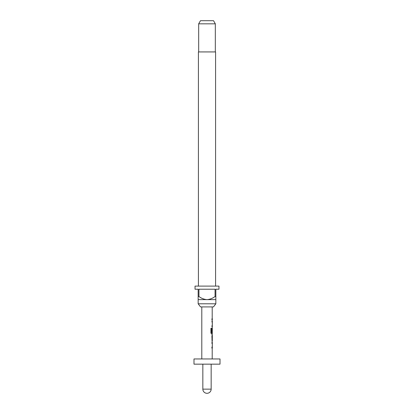 <?xml version="1.0" encoding="UTF-8"?>
<svg xmlns="http://www.w3.org/2000/svg" width="414" height="414" viewBox="0 0 414 414"><rect width="100%" height="100%" fill="white"/><g stroke="black" fill="none" stroke-linecap="round" stroke-linejoin="round"><path stroke-width="0.62" d="M212.31 342.306L212.31 343.397L211.994 343.397L212.247 342.306M212.31 347.077L212.31 348.169L211.896 348.169L211.896 347.077L212.31 347.077L212.31 343.397M212.149 342.306L211.896 336.225L212.31 335.2L211.994 335.2M212.31 335.2L212.31 339.977L211.994 339.977M211.994 336.297L212.31 336.297M212.31 339.977L212.31 341.069L211.994 340.049L211.994 336.225M211.994 341.069L212.31 341.069M212.31 328.1L212.263 332.251L211.994 332.251L212.253 328.1L211.994 329.12M212.31 332.752L212.31 333.963L211.518 333.963L210.917 332.944L210.917 328.354L211.642 328.354L211.642 332.68L212.31 332.752L212.263 332.251M212.31 320.995L212.31 322.087L211.994 322.087L212.247 320.995M212.149 326.863L211.896 325.766L212.31 325.766L212.31 322.087M212.31 325.766L212.31 326.863L211.994 326.863L211.994 325.766M212.31 318.666L211.994 318.666L212.31 318.666L212.31 319.758L211.994 319.758L212.31 319.758M213.458 306.914L200.542 306.914L198.156 303.793L215.844 303.793L213.458 306.914M215.585 286.1L215.585 51.926L198.415 51.926L198.415 286.1M198.673 23.821L200.474 20.7L213.526 20.7L215.327 23.821L198.673 23.821L198.673 51.926M215.327 23.821L215.327 51.926M198.156 296.507L198.937 296.507L198.937 289.22L215.063 289.22L215.063 296.507L215.844 296.507L215.844 289.22L218.97 289.22L218.97 286.1L195.03 286.1L195.03 289.22L198.156 289.22L198.156 299.627L215.844 299.627L215.844 303.793M198.156 299.627L198.156 303.793M202.839 364.16L202.839 389.139L211.161 389.139L211.161 364.16M220.01 358.954L193.99 358.954L193.99 364.16L220.01 364.16L220.01 358.954M201.794 306.914L201.794 358.954M212.206 348.169L212.206 358.954M212.268 343.397L212.268 347.077M212.206 343.397L211.896 343.397L211.994 342.306M211.896 336.225L212.253 335.2M212.149 333.963L212.206 335.2M210.917 328.354L211.554 328.354M211.59 332.752L212.206 332.752L212.206 332.251M212.159 332.251L211.896 332.251L211.896 329.12M212.206 326.863L212.206 328.1M212.268 322.087L212.268 325.766M211.994 322.087L211.994 320.995M212.206 319.758L212.149 320.995M211.896 319.758L211.994 318.666L211.896 319.758M212.206 306.914L212.206 318.666M215.844 299.627L215.844 296.507M215.063 296.507C212.677 298.334 209.991 299.374 207 299.627C204.03 299.384 201.344 298.344 198.937 296.507M210.917 332.944L210.995 328.354M211.606 333.963L210.995 332.944M211.994 348.169L211.994 347.077M202.839 389.139A4.161 4.161 0 0 0 207 393.3A4.161 4.161 0 0 0 211.161 389.139"/></g></svg>
